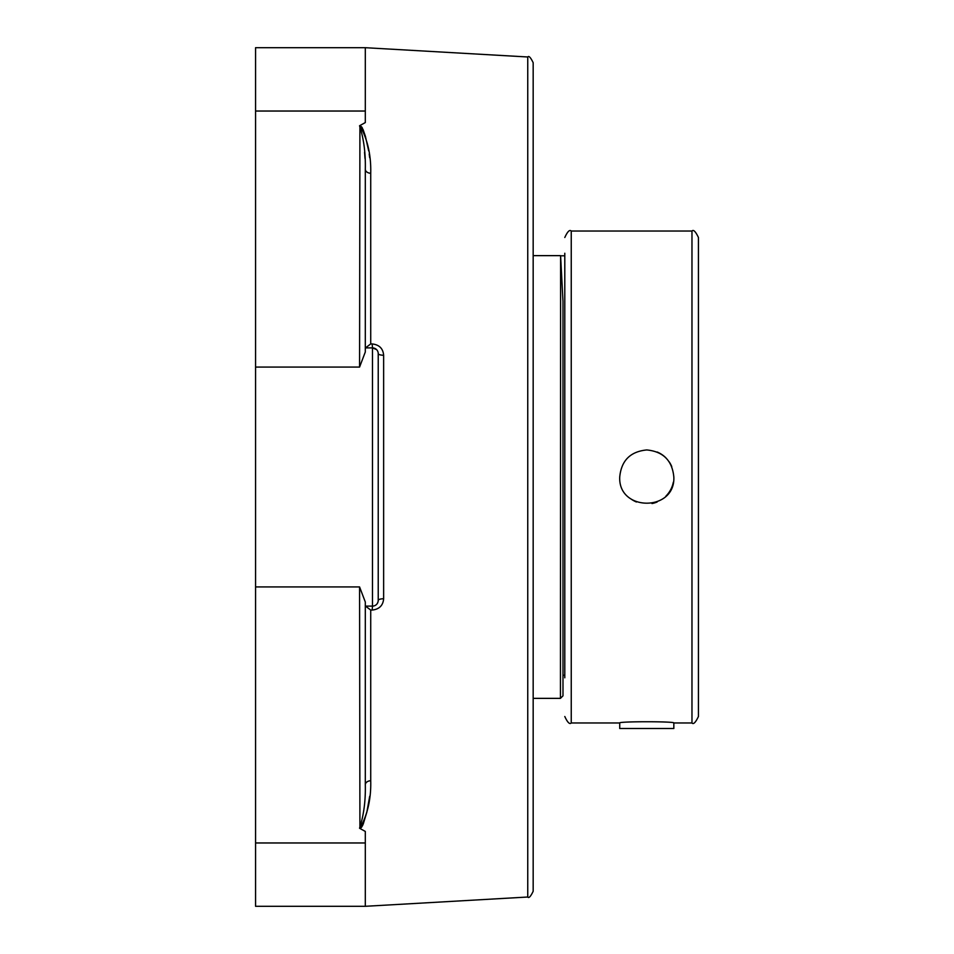 <?xml version="1.0" encoding="UTF-8"?>
<svg xmlns="http://www.w3.org/2000/svg" width="954" height="954" viewBox="0 0 954 954"><rect width="100%" height="100%" fill="white"/><g stroke="black" fill="none" stroke-linecap="round" stroke-linejoin="round"><path stroke-width="1.43" d="M527.753 56.978L527.753 897.022C528.85 898.453 530.651 896.545 533.167 891.286L533.167 62.714C530.651 57.455 528.85 55.547 527.753 56.978L365.31 47.7L365.31 122.565L359.575 125.737M369.699 796.304L366.885 812.009L363.2 824.149M362.842 824.983L361.554 827.249M361.483 827.356L359.932 828.442M365.31 602.01L359.575 586.925L359.92 828.442C367.6 814.537 371.201 798.641 370.724 780.718A5.736 4.066 180 0 0 365.31 784.772L365.31 602.01L365.31 784.772C365.668 800.895 363.76 815.336 359.575 828.096L359.861 828.251M365.31 347.888L372.489 347.888A5.736 5.736 0 0 1 378.225 353.624L378.225 600.376L378.225 353.624A5.736 1.634 180 0 0 383.639 355.258C383.055 348.496 379.239 344.728 372.155 343.929L370.724 343.929L370.724 173.282C371.189 155.335 367.588 139.427 359.92 125.558L361.757 127.013M362.067 127.514L362.532 128.385M363.033 129.446L365.382 136.231M365.394 136.279L368.685 150.851M369.198 154.047L369.699 157.696M364.988 158.424L364.559 152.211M359.908 125.749L359.575 125.904C363.76 138.64 365.668 153.069 365.31 169.228A5.736 4.066 0 0 0 370.724 173.282M365.489 606.112L370.724 610.071L372.155 610.071C379.227 609.296 383.055 605.516 383.639 598.742L383.639 355.258M359.575 828.263L365.31 831.435L365.31 906.3L527.753 897.022M365.489 347.888L370.724 343.929M359.92 125.558L359.575 367.075L365.31 351.99L365.31 169.228M376.591 349.617L372.489 347.888L372.155 343.929M378.118 601.497L378.225 600.376A5.736 1.634 180 0 1 383.639 598.742M378.106 601.521L377.486 603.19M365.31 606.112L372.489 606.112A5.736 5.736 0 0 0 378.225 600.376A5.736 5.736 0 0 1 372.489 606.112L372.155 610.071M365.31 47.7L255.565 47.7L255.565 906.3L365.31 906.3M673.834 728.498L673.834 722.965C675.504 721.343 618.049 721.343 619.73 722.965L619.73 728.498L673.834 728.498M560.606 255.803L560.439 698.364L562.991 695.824L562.991 301.369L560.606 255.803L564.792 255.803M562.991 301.369L562.645 294.929M560.439 255.636L533.167 255.636M564.792 253.239L564.792 677.805M651.987 503.545A27.058 27.058 0 0 0 657.139 501.995M665.916 496.128A27.058 27.058 0 0 0 673.333 482.211M671.771 466.637A27.058 27.058 0 0 0 669.231 461.903M665.916 457.872A27.058 27.058 0 0 0 657.139 452.005M631.667 499.443A27.058 27.058 0 0 0 636.425 501.995M646.776 449.942C663.209 451.552 672.236 460.567 673.834 477C675.504 511.904 618.049 511.904 619.73 477C621.328 460.567 630.344 451.552 646.776 449.942M691.972 722.965C693.439 724.658 695.585 722.5 698.435 716.502L698.435 237.498C695.585 231.5 693.439 229.342 691.972 231.035L691.972 722.965L673.834 722.965M370.724 780.718L370.724 610.071M255.565 111.034L365.31 111.034M255.565 367.075L359.575 367.075M372.489 347.888L372.489 606.112M255.565 842.966L365.31 842.966M255.565 586.925L359.575 586.925M619.73 722.965L571.243 722.965L571.243 231.035C569.645 229.413 567.499 231.56 564.792 237.498M564.792 675.241L562.991 675.241M533.167 698.364L560.439 698.364M571.243 722.965C569.645 724.587 567.499 722.44 564.792 716.502M691.972 231.035L571.243 231.035"/></g></svg>
